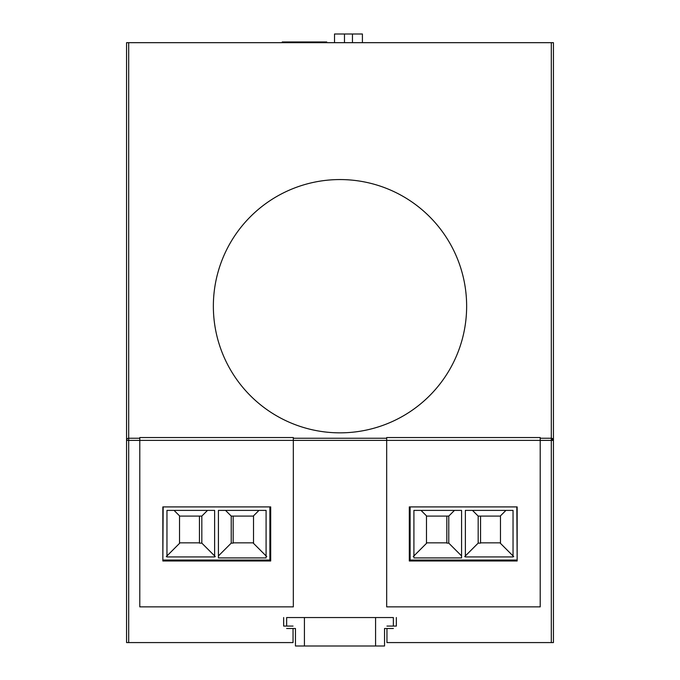 <?xml version="1.0" encoding="UTF-8"?>
<svg xmlns="http://www.w3.org/2000/svg" width="680" height="680" viewBox="0 0 680 680"><rect width="100%" height="100%" fill="white"/><g stroke="black" fill="none" stroke-linecap="round" stroke-linejoin="round"><path stroke-width="1.02" d="M269.883 506.906L269.883 560.057L270.7 560.057L270.7 506.906L270.7 560.057L162.843 560.057L163.166 506.906M266.093 556.928L266.093 510.399L218.425 510.399L218.425 557.923L266.093 557.923M166.957 556.928L214.625 556.928L214.625 510.399L166.957 510.399L166.957 556.928M218.425 555.925L231.225 543.125L233.172 543.125M253.283 543.125L266.755 556.597M253.402 516.086L233.172 516.086L233.172 542.836L253.376 542.836M166.294 556.597L179.767 543.125M199.452 543.125L201.824 543.125L215.296 556.597M179.673 542.836L199.452 542.836L199.452 516.086L179.647 516.086M233.172 516.086L231.225 516.086L231.225 543.125M225.539 510.399L231.225 516.086M253.359 516.01L258.978 510.399M253.521 542.938L253.521 516.086M201.824 543.125L201.824 516.086L199.452 516.086M179.529 516.086L179.529 542.938M174.071 510.399L179.69 516.01M201.824 516.086L207.51 510.399M480.548 543.125L478.176 543.125L478.176 516.086L500.352 516.086M500.327 542.836L480.548 542.836L480.548 516.086M426.598 516.086L448.774 516.086L448.774 543.125L446.828 543.125M446.828 516.086L446.828 542.836L426.624 542.836M410.116 506.906L410.116 560.057L409.3 560.057L409.3 506.906L409.3 560.057L517.157 560.057L516.834 506.906M500.471 516.086L500.471 542.938M426.479 542.938L426.479 516.086M505.929 510.399L500.31 516.01M478.176 516.086L472.489 510.399M465.375 556.928L465.375 510.399L513.043 510.399L513.043 556.928L465.375 556.928M478.176 543.125L464.704 556.597M513.706 556.597L500.233 543.125M454.461 510.399L448.774 516.086M426.64 516.01L421.022 510.399M413.907 556.928L413.907 510.399L461.575 510.399L461.575 557.923L413.907 557.923M426.717 543.125L413.245 556.597M461.575 555.925L448.774 543.125M286.646 626.076L286.646 617.542L393.363 617.542L393.363 626.076M393.363 628.498L384.54 628.498L384.54 646L295.46 646L295.46 628.498L286.646 628.498M375.572 646L375.572 617.542M304.427 646L304.427 617.542M466.642 306.204A126.642 126.642 0 0 1 340 432.846A126.642 126.642 0 0 1 213.358 306.204A126.642 126.642 0 0 1 340 179.562A126.642 126.642 0 0 1 466.642 306.204M293.046 628.498L293.046 642.583L126.565 642.583L126.565 42.678L128.698 42.678L128.698 438.252L139.791 438.252M283.653 626.076L283.653 617.542L283.653 626.076L293.046 626.076M396.346 626.076L396.346 617.542L396.346 626.076L386.954 626.076M386.954 628.498L386.954 642.583L551.302 642.583L551.302 440.394L386.673 440.385L386.673 606.866L540.209 606.866L540.209 437.537L386.673 437.537L386.673 440.385L293.326 440.394L293.326 606.866L139.791 606.866L139.791 440.385L128.698 440.394L128.698 642.583M293.326 438.252L386.673 438.252M540.209 438.252L551.302 438.252L551.302 42.678L128.698 42.678M551.302 42.678L553.435 42.678L553.435 642.583L551.302 642.583M553.435 440.394L551.302 438.252A2.142 2.142 0 0 1 553.435 440.394A2.142 2.142 0 0 0 551.302 438.252L551.302 440.394L553.435 440.394M126.565 440.394A2.142 2.142 0 0 1 128.698 438.252L128.698 440.394L126.565 440.394M282.225 42.678L282.225 41.964L326.765 41.964L326.765 42.678M362.414 42.678L362.414 34L334.517 34L334.517 42.678M344.479 34L344.479 42.678M352.452 42.678L352.452 34M270.7 560.983L270.7 506.906L162.843 506.906L162.843 560.983L270.7 560.983M293.326 437.537L293.326 440.385L139.791 440.385L139.791 437.537L293.326 437.537M409.3 560.983L409.3 506.906L517.157 506.906L517.157 560.983L409.3 560.983"/></g></svg>

